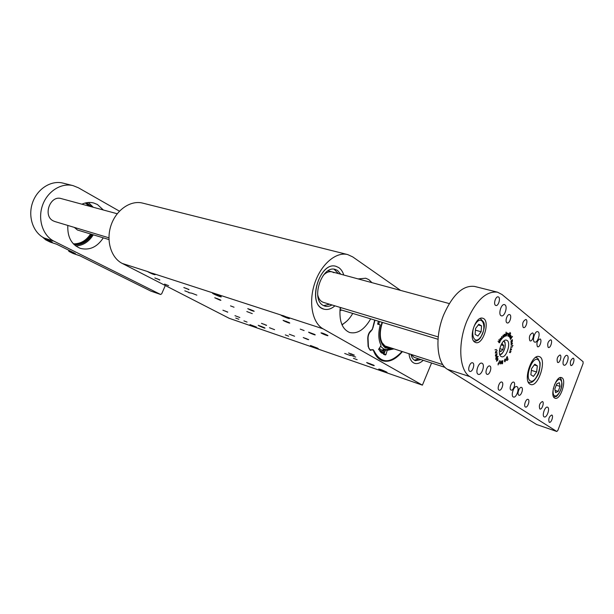 <?xml version="1.0" encoding="UTF-8"?>
<svg xmlns="http://www.w3.org/2000/svg" width="614" height="614" viewBox="0 0 614 614"><rect width="100%" height="100%" fill="white"/><g stroke="black" fill="none" stroke-linecap="round" stroke-linejoin="round"><path stroke-width="0.92" d="M347.701 254.58L142.724 203.127C130.728 199.949 116.261 209.758 111.088 225.169C105.785 240.527 111.05 257.849 122.255 263.437L229.237 318.321L422.401 385.147L323.048 328.812C312.342 322.964 308.305 302.357 314.713 283.323C320.999 264.243 336.127 251.456 347.701 254.58L352.751 256.913L400.612 290.414M431.573 363.012L422.401 385.147M373.627 365.138L366.673 362.513C366.543 362.974 375.269 366.443 374.172 365.491L373.627 365.138M264.197 327.584L258.218 325.274C258.049 325.627 265.801 328.812 264.941 328.045L264.197 327.584M238.869 319.272L235.745 318.075L238.869 319.272M247.074 322.089L243.911 320.876L247.074 322.089M196.856 295.142L191.814 293.208L196.856 295.142M239.836 317.538L234.97 315.673L239.836 317.538M294.582 336.226L289.317 334.239L294.582 336.226M355.69 357.095L349.965 354.961L355.69 357.095M274.596 329.68L269.5 327.738L274.596 329.68M350.364 355.567L344.7 353.457L350.364 355.567M327.27 335.152L320.984 332.842C321.268 333.448 328.521 336.342 327.914 335.605L327.27 335.152M289.041 322.534L283.077 320.316C283.315 320.869 290.299 323.701 289.747 323.018L289.041 322.534M253.421 310.768L247.749 308.642C250.243 310.093 252.392 310.976 254.188 311.283L253.421 310.768M159.778 279.854L154.828 277.942L159.778 279.854M266.629 325.297L261.487 323.34L266.629 325.297M256.399 327.047L249.952 324.576L256.399 327.047M220.111 296.048C215.99 294.052 213.442 293.085 212.452 293.154C212.705 293.853 221.938 297.683 221.27 296.808L220.111 296.048M317.499 348.146L310.469 345.482C310.692 346.027 318.835 349.328 318.252 348.637L317.499 348.146M386.444 371.954C382.53 370.073 379.959 369.114 378.723 369.075C379.015 369.697 387.756 373.166 387.066 372.376L386.444 371.954M227.771 312.081L222.905 310.208L227.771 312.081M188.989 292.441L184.791 290.829L188.989 292.441M168.643 285.663L164.567 284.09L168.643 285.663M234.041 307.215L230.511 305.879L234.041 307.215M304.13 330.562L300.238 329.112L304.13 330.562M357.156 359.697L353.457 358.315L357.156 359.697M288.664 336.18L285.303 334.906L288.664 336.18M147.897 271.787C151.32 273.621 153.723 274.596 155.096 274.719L147.744 271.588L122.255 263.437M280.928 315.105C281.619 316.003 290.568 319.533 289.271 318.39L280.882 314.997L152.272 273.215M308.696 339.603L303.239 337.546L308.696 339.603M354.362 355.138L348.552 352.973L354.362 355.138M189.005 289.501L183.832 287.521L189.005 289.501M220.15 299.786L214.739 297.736L220.15 299.786M314.56 334.384L308.604 332.166C308.842 332.711 315.757 335.49 315.205 334.822L314.56 334.384M252.285 313.624L246.82 311.559L252.285 313.624M371.954 282.655L368.914 279.692L365.76 278.226L358.1 278.909M340.233 307.43C338.951 320.884 342.105 329.25 349.688 332.519C357.455 334.177 364.455 329.626 370.687 318.858M338.736 267.574L336.081 266.361C319.433 260.628 306.655 305.166 323.793 309.118C327.454 310.131 331.161 309.034 334.929 305.833C331.161 309.034 327.454 310.131 323.793 309.118L321.882 308.266C307.107 300.944 320.723 260.889 336.081 266.361L338.736 267.574C341.039 269.155 342.719 271.641 343.771 275.034C342.719 271.641 341.039 269.155 338.736 267.574M408.985 353.725C409.592 358.944 411.457 362.13 414.573 363.304C417.32 364.11 420.206 363.112 423.246 360.303C420.375 362.966 417.62 364.002 414.972 363.419L414.573 363.304C411.457 362.13 409.592 358.944 408.985 353.725M374.686 320.071L372.268 329.718L371.693 330.048C369.152 331.859 367.84 334.661 367.748 338.467L368.116 346.457L370.234 350.333L373.143 349.627C375.1 355.537 378.216 359.251 382.491 360.763C389.123 362.582 395.761 359.528 402.4 351.599M188.774 292.678L191.814 293.208M317.676 294.643C318.367 298.005 319.787 300.361 321.92 301.712L323.386 302.357M333.947 272.708L332.12 271.887C329.135 271.173 326.157 272.347 323.179 275.417M338.414 273.583L334.07 269.224M323.632 305.642L329.618 304.237M340.801 274.235L337.539 270.467L335.313 269.454C322.15 264.741 310.454 299.003 323.087 305.342L324.775 306.094C327.085 306.77 329.488 306.386 331.99 304.951M411.081 354.401L414.097 357.333L445.035 367.379M414.389 360.18L418.794 358.86M410.943 354.362C411.71 357.778 413.214 359.881 415.463 360.687L421.027 359.589M393.996 348.882L387.204 350.341L385.715 349.919L384.049 353.342L380.887 352.421M387.204 350.341L385.983 354.501L385.508 354.976L384.487 354.685L378.654 349.519L381.041 345.375C378.37 339.979 378.094 333.141 380.219 324.852L377.556 323.954M380.219 324.852L377.725 324.192L378.331 321.176M383.474 354.263L385.508 354.976M402.063 351.492C390.12 364.117 380.734 363.81 373.895 350.556L372.007 349.681C369.92 350.272 368.722 349.12 368.408 346.219L368.047 338.352C368.085 335.229 369.129 332.765 371.178 330.961L372.913 327.96L374.993 320.163M354.301 355.115L348.706 353.081L354.301 355.115M351.561 353.948L349.903 353.618L353.71 355.145L351.561 353.948M308.642 339.58L303.377 337.646L308.642 339.58M306.002 338.467L304.59 338.207L308.205 339.657L306.002 338.467M266.583 325.282L261.618 323.432L266.583 325.282M264.043 324.207L266.284 325.389L264.043 324.207M227.725 312.065L223.02 310.293L227.725 312.065M225.277 311.029L227.548 312.204L225.277 311.029M327.208 335.137C323.593 333.402 321.582 332.688 321.176 332.98L326.441 335.344L327.845 335.643L327.208 335.137M324.192 333.855L322.496 333.579L326.648 335.236L324.192 333.855M324.875 334.169L324.699 334.592M288.987 322.511L283.254 320.447L288.442 322.78L289.678 323.048L288.987 322.511M286.07 321.276L284.597 321.068L288.572 322.649L286.07 321.276M286.915 321.667L286.753 322.051M253.367 310.753L247.91 308.758L253.029 311.068L254.119 311.306L253.367 310.753M250.55 309.556L249.276 309.402L253.083 310.922L250.55 309.556M220.096 299.77L214.885 297.844L219.935 300.131L220.902 300.338L220.096 299.77M217.371 298.611L216.274 298.504L219.927 299.97L217.371 298.611M188.951 289.486L183.962 287.628L188.951 289.486M186.311 288.365L188.874 289.708L186.311 288.365M384.855 350.118L384.364 350.157L384.855 350.118M379.053 348.291L384.748 352.106M383.712 348.936L382.952 350.947L382.399 350.671L382.921 350.694L383.159 350.064L382.706 349.842L383.228 349.865L383.596 348.882L386.122 349.627L390.097 349.12L390.189 349.535M379.521 321.536L378.654 324.269M380.473 346.212L383.596 348.882M391.555 348.967L391.402 348.575M390.757 349.32L390.865 348.821L390.964 349.236M389.951 349.612L390.051 349.136M389.276 349.374L389.445 349.796M388.639 349.957L388.923 349.458M388.132 349.596L388.071 350.011M387.941 350.026L388.01 349.612L387.948 350.026M386.82 349.673L386.122 349.627M384.894 351.607L385.415 349.512M384.441 349.236L383.627 351.231L384.257 349.381L383.888 349.013M391.701 348.43L391.701 348.898M390.097 349.12L390.865 348.821M380.342 351.853L381.739 351.945M379.897 351.338L382.929 352.336L378.592 349.297M384.571 352.705L382.929 352.336M382.054 322.304C378.37 334.592 379.467 343.119 385.346 347.877L390.872 348.66L392.123 348.284M391.072 347.938L385.623 347.209L382.154 343.272C379.613 337.585 379.713 330.639 382.461 322.427M380.833 339.419L381.969 342.551L385.316 346.357L389.053 347.286M385.884 346.664L386.651 346.511M384.326 349.197L383.627 351.231M386.083 349.788L386.643 349.85M385.5 349.665L385.162 350.533M385.139 350.724L384.917 351.423M385.024 350.049L385.208 350.525M385.438 349.65L385.139 350.087M392.668 348.46L385.546 349.681M389.215 349.389L389.33 349.788L388.762 349.673M388.969 349.496L388.777 349.911M391.448 348.506L391.625 348.936M382.844 350.893L383.681 348.921M382.468 350.487L382.921 350.694M382.775 349.658L383.228 349.865M159.74 279.838L154.951 278.035L159.74 279.838M157.169 278.756L159.747 280.084L157.169 278.756M341.914 324.599L343.126 323.939C346.833 321.69 350.034 318.182 352.735 313.424M341.714 310.078L339.91 310.684M347.04 320.93L342.059 324.936M340.095 308.566L341.415 307.791M373.02 364.931L367.487 362.92L373.02 364.931M370.334 363.795L368.638 363.427L372.383 364.931L370.334 363.795M263.698 327.416L258.931 325.627L263.698 327.416M261.257 326.379L263.421 327.515L261.257 326.379M153.477 273.867L148.511 272.01L153.63 274.343L154.421 274.512L153.477 273.867M150.806 272.731L153.5 274.136L150.806 272.731M287.797 317.638C284.167 315.895 282.171 315.182 281.818 315.504L287.245 317.945L288.526 318.213L287.797 317.638M284.75 316.348L283.223 316.149L287.375 317.799L284.75 316.348M285.648 316.755L285.472 317.177M88.424 202.49L93.267 207.263M93.282 234.809C88.823 241.87 82.982 245.585 75.745 245.976M80.058 255.877L73.097 253.482L68.929 251.41L75.407 253.559L56.603 244.195L50.148 242.077L45.781 239.905L42.496 237.065M45.781 239.905L52.228 242.016L44.246 238.04C33.156 232.652 27.676 216.681 32.534 202.727C37.262 188.728 51.208 180.009 63.042 183.125L73.112 185.651L78.369 187.769L119.438 211.162M150.76 291.059L79.582 255.639L73.097 253.482M61.293 198.614C50.072 194.868 42.535 216.036 53.364 220.933L54.869 221.547M150.614 291.013L160.546 294.444L54.101 241.248C42.988 235.837 37.523 219.689 42.443 205.56C47.232 191.384 61.246 182.527 73.112 185.651M160.546 294.444L161.682 293.837L165.304 285.525M81.915 204.193C85.883 202.39 89.813 201.991 93.704 202.996L97.457 204.523L103.352 209.996M103.29 237.848C97.196 247.074 89.575 250.589 80.426 248.394C71.523 244.763 67.317 237.111 67.824 225.445M68.929 251.41L68.499 250.121M501.799 336.449L501.738 338.491L502.367 338.337L501.861 338.936L501.438 337.685L501.799 336.449M504.224 334.292L504.961 334.346L504.908 336.342L504.854 334.653L504.286 334.515L504.109 336.902L504.224 334.292M498.031 341.192L499.228 342.643L499.727 342.313L498.852 339.688L499.834 341.085L499.804 342.412L499.213 342.819L498.031 341.192M508.054 359.543L506.934 360.579L506.258 358.952L507.164 356.404L508.062 359.535M495.82 359.413L495.989 357.471L496.741 356.55L497.263 356.419L497.493 357.241L498.238 356.373L495.82 359.413M498.1 364.954L498.223 363.227L498.629 363.296L499.666 360.625L498.1 364.954M502.452 363.672L501.784 363.856L501.569 363.143L501.976 360.902L501.722 363.089L502.398 363.427L502.851 360.595L502.521 363.549L501.653 363.741M511.5 349.688L510.357 350.264L510.426 348.99L511.546 349.335L510.411 349.189L510.434 350.103L511.393 349.665M512.398 339.734L512.237 341.783L511.04 342.927L512.329 341.046L510.948 342.021L512.299 340.624L512.245 339.995L510.925 341.039L512.337 339.719M512.506 336.388L510.518 339.458L510.648 337.792L512.506 336.388M510.633 333.095L509.198 336.886L510.633 333.095M508.576 333.333L507.77 336.081L508.576 333.333M494.976 349.888L496.642 349.581L494.976 349.888M506.865 322.757L507.241 322.949C509.774 323.862 512.229 315.089 509.582 314.583C507.302 313.723 504.754 321.391 506.865 322.757M486.848 374.202L487.102 374.325C489.642 375.354 492.382 366.604 489.719 365.982C487.362 365 484.576 372.974 486.848 374.202M537.404 346.626L537.703 346.787C539.936 347.624 542.316 339.404 539.975 338.943C537.166 340.501 536.306 343.065 537.404 346.626M518.776 395.147L518.984 395.247C521.217 396.184 523.834 387.971 521.478 387.411C519.398 386.513 516.75 394.065 518.776 395.147M529.874 340.747L530.189 340.908C532.499 341.768 534.901 333.41 532.484 332.934C529.606 334.507 528.731 337.109 529.874 340.747M510.909 389.982L511.124 390.09C513.434 391.049 516.082 382.706 513.649 382.131C511.508 381.21 508.822 388.869 510.909 389.982M547.742 407.282C550.136 408.586 546.805 418.042 544.334 416.937C541.563 416.269 544.887 406.023 547.504 407.166L547.742 407.282M567.359 355.606C569.577 357.095 566.507 366.174 564.112 365.2C561.349 364.655 564.381 354.393 567.006 355.414L567.359 355.606M517.118 386.751C519.812 388.232 516.282 398.233 513.488 397.02C510.349 396.268 513.841 385.346 516.819 386.605L517.118 386.751M538.209 331.89C540.704 333.586 537.48 343.157 534.779 342.105C531.655 341.499 534.794 330.555 537.772 331.66L538.209 331.89M482.243 363.365C485.306 365.077 481.56 375.676 478.367 374.34C474.775 373.489 478.444 361.799 481.875 363.189L482.243 363.365M505.061 304.92C507.87 306.846 504.501 316.97 501.423 315.834C497.847 315.166 501.078 303.431 504.508 304.628L505.061 304.92M557.527 362.36L557.788 362.498C559.83 363.288 562.155 355.422 560.006 354.992C557.374 356.511 556.553 358.967 557.527 362.36M539.806 408.939L539.982 409.024C542.024 409.899 544.549 402.04 542.392 401.525C539.645 403.083 538.777 405.555 539.806 408.939M469.61 371.247L469.879 371.378C472.557 372.46 475.389 363.473 472.58 362.805C470.086 361.769 467.2 369.981 469.61 371.247M498.967 390.067L499.19 390.166C501.584 391.172 504.301 382.668 501.784 382.061C499.55 381.102 496.795 388.931 498.967 390.067M525.354 406.975L525.538 407.059C527.687 407.98 530.296 399.921 528.032 399.369C526.014 398.478 523.381 405.954 525.354 406.975M549.2 422.255L549.353 422.325C551.295 423.184 553.797 415.509 551.74 415.01C549.085 416.553 548.233 418.963 549.2 422.255M495.444 305.281L495.866 305.496C498.545 306.424 500.993 297.391 498.2 296.884C495.805 296.017 493.249 303.815 495.444 305.281M523.197 327.423L523.55 327.607C525.937 328.475 528.339 319.948 525.83 319.48C522.882 321.061 522.007 323.708 523.197 327.423M548.164 347.347L548.456 347.501C550.604 348.315 552.938 340.24 550.681 339.803C547.964 341.338 547.12 343.855 548.164 347.347M570.736 365.368L570.982 365.499C572.931 366.259 575.195 358.584 573.146 358.177C570.636 359.674 569.83 362.076 570.736 365.368M501.001 356.427L501.584 356.719C506.558 358.637 511.715 341.307 506.504 340.202C501.968 338.391 496.688 353.925 501.001 356.427M529.805 384.088L530.619 384.494C538.509 387.657 547.442 358.392 539.13 356.588C531.893 353.587 522.836 380.212 529.805 384.088M474.699 342.067L475.65 342.528C483.333 345.398 490.755 319.909 482.711 318.244C475.743 315.565 468.098 338.268 474.699 342.067M497.517 292.187L502.045 294.536L583.093 361.715L583.085 363.526L557.857 430.414L556.783 431.481L469.917 376.635L447.483 369.329C436.7 363.419 434.543 337.055 443.692 314.821C452.817 294.421 463.133 284.965 474.63 286.446L497.517 292.187C486.211 290.783 475.95 300.484 466.747 321.299C457.499 343.986 459.356 370.756 469.917 376.635M554.511 397.956L555.056 398.233C560.582 400.512 567.29 378.892 561.449 377.602C556.345 375.415 549.584 395.201 554.511 397.956M507.049 333.087L507.571 333.08L507.486 333.671L507.041 333.325L506.443 335.935L507.049 333.087M509.981 332.443L508.684 336.434L509.981 332.443M511.025 335.751L510.579 336.879L510.119 336.272L509.858 336.764L509.981 337.999L509.743 336.825L510.81 335.213L510.909 335.712M512.506 343.433L511.209 344.815L511.163 343.756L512.061 343.011L512.352 343.387M511.017 351.415L510.257 352.674L509.351 352.344L510.311 352.505L510.886 351.469L509.72 351.062L510.687 351.408M511.999 347.639L510.602 347.869L511.792 347.585M512.982 345.513L512.16 346.503L512.176 345.874L510.848 346.281L512.867 345.482M500.103 363.987L499.896 362.882L500.878 360.925L500.824 363.051L500.019 363.964M496.519 361.224L496.764 359.758L497.9 358.499L497.777 360.149L496.519 361.224M495.314 353.134L495.82 351.285L497.21 350.632L495.529 352.129L495.444 352.973L497.002 352.49L495.314 353.134M495.444 355.092L496.204 354.171L496.296 355.613L496.657 355.314L497.018 353.526L496.772 355.437L495.575 356.266L495.444 355.092M505.153 361.715L504.624 361.615L504.485 360.449L505.253 359.021L505.606 360.395L504.685 361.738M499.903 339.066L500.625 338.299L501.308 339.757L500.602 338.498L500.011 339.151L500.571 340.939L499.903 339.066M506.105 332.074L506.35 333.356L505.575 336.142L506.105 332.074M503.05 335.167L503.618 336.449L503.012 337.708L503.05 335.167M536.605 424.497L447.483 369.329M496.335 349.527L494.984 349.857M506.972 333.233L507.471 333.31M508.584 334.285L508.507 333.555L508.054 334.123L507.824 335.85L508.584 334.285M510.679 335.444L510.219 336.081L510.579 336.656L510.787 335.428M510.295 338.69L510.395 339.143M511.454 336.787L510.434 338.728M510.602 339.197L511.769 337.431L511.539 336.902M511.009 344.208L512.153 344.293M512.168 343.049L511.14 344.247M512.015 343.203L511.992 344.247M509.958 352.582L509.351 352.421M509.735 351.147L510.886 351.469M511.232 349.059L510.526 348.906M511.623 347.654L510.587 347.754M500.103 363.711L500.702 363.051L500.855 361.193L499.996 362.989L500.349 363.895M498.438 363.265L498.883 363.45M497.739 358.553L496.764 361.116L497.962 359.205L497.463 358.66M497.041 356.473L495.928 357.785L495.92 359.175L497.378 357.386L496.995 356.557M495.644 354.692L495.475 355.636M495.651 355.982L496.15 355.736L496.097 354.478M506.849 360.18L507.908 359.482L507.118 356.734L506.55 357.586L506.596 360.103M504.547 361.224L504.854 361.631M504.9 359.175L505.468 360.533L504.639 361.508M504.485 360.264L504.7 361.27M504.808 359.297L504.624 360.311M505.905 333.348L506.304 333.494M502.736 337.04L503.403 337.416M503.181 335.367L502.866 337.078M503.227 337.37L503.242 335.367M531.555 368.615L534.802 364.179L537.334 365.89L536.636 371.984L533.42 376.413L530.864 374.755L531.555 368.615M534.234 364.962L537.334 365.89M531.363 370.372L536.636 371.984M560.075 386.398L558.21 391.348L555.586 392.645L554.826 388.954L556.714 383.965L559.339 382.699L560.075 386.398L556.246 385.201M555.117 390.374L558.21 391.348M481.56 325.896L481.107 331.767L477.899 336.027L475.106 334.43L475.551 328.521L478.79 324.246L481.56 325.896L478.245 324.959M475.428 330.14L481.107 331.767M500.886 345.183L502.352 343.794L503.703 345.651L502.889 349.566L500.717 351.645L499.527 350.034M501.17 344.914L503.703 345.651M499.765 348.645L502.889 349.566M86.605 202.704L91.601 206.818M92.361 234.533C87.687 241.647 81.677 245.07 74.325 244.802M73.596 244.088C80.871 244.579 86.866 241.31 91.57 234.295M90.342 206.473L85.599 202.912M85.277 202.988L89.345 206.204M90.588 233.995C86.098 240.719 80.357 244.004 73.365 243.842M323.048 328.812L286.692 316.977M381.386 352.873L385.983 354.501M370.948 330.57L371.178 330.961M371.033 330.493L371.27 330.885M397.849 355.828C392.523 360.418 387.38 362.022 382.438 360.641L379.498 359.228M44.246 238.04L54.101 241.248M536.482 424.458L556.783 431.481M74.455 227.441L77.479 230.027L108.954 239.56M538.033 359.773C532.515 355.775 524.456 377.38 530.181 380.872C535.746 384.494 543.551 363.465 538.033 359.773M528.24 382.038L528.808 382.223L528.193 381.939M535.684 357.356L537.718 358.185L539.89 362.222C540.55 362.552 539.752 372.061 537.872 375.024C534.364 381.187 531.34 383.589 528.808 382.223M553.391 388.294C552.516 394.088 553.513 396.613 556.399 395.853C560.145 392.722 561.925 388.102 561.749 381.977C560.145 377.687 557.719 378.638 554.457 384.832M480.539 337.216C487.186 328.513 482.873 314.092 476.119 322.987C469.303 331.905 473.908 346.242 480.539 337.216M473.755 341.031L473.755 341.031C476.349 341.484 478.613 340.333 480.555 337.577C484.193 330.501 485.214 325.328 483.625 322.066L480.309 318.512M499.719 354.347C502.029 354.209 503.779 351.929 504.969 347.501C505.56 344.155 505.107 342.044 503.634 341.177M501.323 353.948L499.811 354.662M499.819 354.685C500.31 354.086 501.914 356.22 505.023 347.493C505.452 339.857 504.462 342.52 503.902 340.954L504.762 342.382M392.561 348.422L385.745 349.926M402.155 351.523C395.7 359.236 389.13 362.275 382.438 360.641M390.872 348.66L388.992 349.443M381.969 342.551L382.154 343.272M343.126 323.939L342.113 324.906M384.564 345.836L442.824 364.655M54.853 221.539L108.931 237.818M323.363 302.357L438.227 336.925M59.949 198.253L117.213 213.741M328.114 270.797L449.256 303.569M50.256 242.123L56.657 244.218M150.683 291.044L160.622 294.474M536.544 424.489L556.837 431.504M74.309 227.395L77.479 230.027M339.995 309.563L438.02 339.266M535.776 357.294L536.36 357.463M553.644 396.951L556.1 396.452C555.678 397.726 561.741 391.578 562.002 383.988C561.503 379.506 560.689 377.464 559.561 377.856"/></g></svg>
